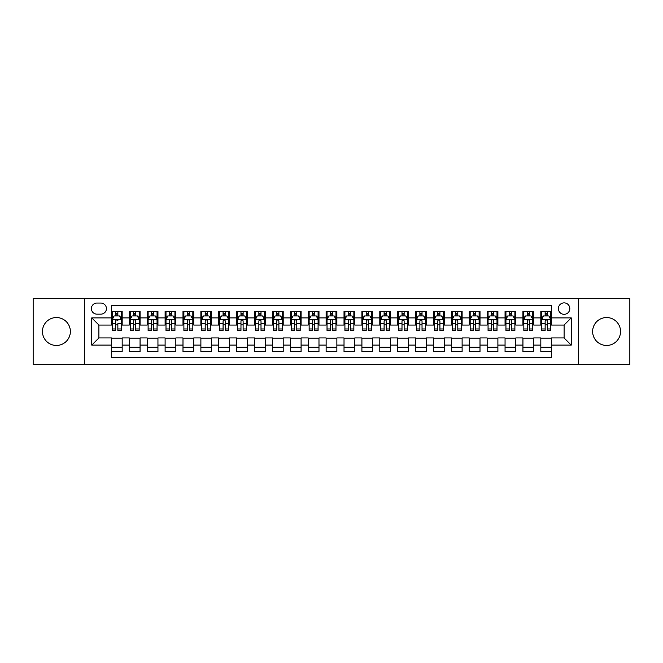 <?xml version="1.0" encoding="UTF-8"?>
<svg xmlns="http://www.w3.org/2000/svg" width="663" height="663" viewBox="0 0 663 663"><rect width="100%" height="100%" fill="white"/><g stroke="black" fill="none" stroke-linecap="round" stroke-linejoin="round"><path stroke-width="0.99" d="M606.587 317.544A13.956 13.956 0 0 0 592.631 331.5A13.956 13.956 0 0 0 606.587 345.456A13.956 13.956 0 0 0 620.543 331.5A13.956 13.956 0 0 0 606.587 317.544M56.413 317.544A13.956 13.956 0 0 0 42.457 331.5A13.956 13.956 0 0 0 56.413 345.456A13.956 13.956 0 0 0 70.369 331.5A13.956 13.956 0 0 0 56.413 317.544M564.097 302.875A5.727 5.727 0 0 0 558.37 308.602A5.727 5.727 0 0 0 564.097 314.32A5.727 5.727 0 0 0 569.824 308.602A5.727 5.727 0 0 0 564.097 302.875M578.409 364.6L629.85 364.6L629.85 298.4L578.409 298.4L578.409 364.6L84.591 364.6L84.591 298.4L33.15 298.4L33.15 364.6L84.591 364.6M551.575 311.37L540.834 311.37L540.834 317.9L533.682 317.9L533.682 325.061L540.834 325.061L540.834 317.9M533.682 317.9L533.682 311.37L522.941 311.37L522.941 317.9L515.789 317.9L515.789 325.061L522.941 325.061L522.941 317.9M515.789 317.9L515.789 311.37L505.057 311.37L505.057 317.9L497.896 317.9L497.896 325.061L505.057 325.061L505.057 317.9M497.896 317.9L497.896 311.37L487.164 311.37L487.164 317.9L480.004 317.9L480.004 325.061L487.164 325.061L487.164 317.9M480.004 317.9L480.004 311.37L469.271 311.37L469.271 317.9L462.111 317.9L462.111 325.061L469.271 325.061L469.271 317.9M462.111 317.9L462.111 311.37L451.379 311.37L451.379 317.9L444.218 317.9L444.218 325.061L451.379 325.061L451.379 317.9M444.218 317.9L444.218 311.37L433.486 311.37L433.486 317.9L426.326 317.9L426.326 325.061L433.486 325.061L433.486 317.9M426.326 317.9L426.326 311.37L415.593 311.37L415.593 317.9L408.433 317.9L408.433 325.061L415.593 325.061L415.593 317.9M408.433 317.9L408.433 311.37L397.701 311.37L397.701 317.9L390.54 317.9L390.54 325.061L397.701 325.061L397.701 317.9M390.54 317.9L390.54 311.37L379.808 311.37L379.808 317.9L372.656 317.9L372.656 325.061L379.808 325.061L379.808 317.9M372.656 317.9L372.656 311.37L361.915 311.37L361.915 317.9L354.763 317.9L354.763 325.061L361.915 325.061L361.915 317.9M354.763 317.9L354.763 311.37L344.022 311.37L344.022 317.9L336.87 317.9L336.87 325.061L344.022 325.061L344.022 317.9M336.87 317.9L336.87 311.37L326.13 311.37L326.13 317.9L318.978 317.9L318.978 325.061L326.13 325.061L326.13 317.9M318.978 317.9L318.978 311.37L308.237 311.37L308.237 317.9L301.085 317.9L301.085 325.061L308.237 325.061L308.237 317.9M301.085 317.9L301.085 311.37L290.344 311.37L290.344 317.9L283.192 317.9L283.192 325.061L290.344 325.061L290.344 317.9M283.192 317.9L283.192 311.37L272.46 311.37L272.46 317.9L265.299 317.9L265.299 325.061L272.46 325.061L272.46 317.9M265.299 317.9L265.299 311.37L254.567 311.37L254.567 317.9L247.407 317.9L247.407 325.061L254.567 325.061L254.567 317.9M247.407 317.9L247.407 311.37L236.674 311.37L236.674 317.9L229.514 317.9L229.514 325.061L236.674 325.061L236.674 317.9M229.514 317.9L229.514 311.37L218.782 311.37L218.782 317.9L211.621 317.9L211.621 325.061L218.782 325.061L218.782 317.9M211.621 317.9L211.621 311.37L200.889 311.37L200.889 317.9L193.729 317.9L193.729 325.061L200.889 325.061L200.889 317.9M193.729 317.9L193.729 311.37L182.996 311.37L182.996 317.9L175.836 317.9L175.836 325.061L182.996 325.061L182.996 317.9M175.836 317.9L175.836 311.37L165.104 311.37L165.104 317.9L157.943 317.9L157.943 325.061L165.104 325.061L165.104 317.9M157.943 317.9L157.943 311.37L147.211 311.37L147.211 317.9L140.059 317.9L140.059 325.061L147.211 325.061L147.211 317.9M140.059 317.9L140.059 311.37L129.318 311.37L129.318 325.061L122.166 325.061L122.166 311.37L111.425 311.37M111.425 351.63L122.166 351.63L122.166 337.939L129.318 337.939L129.318 351.63L140.059 351.63L140.059 337.939L147.211 337.939L147.211 345.1L140.059 345.1M147.211 345.1L147.211 351.63L157.943 351.63L157.943 337.939L165.104 337.939L165.104 345.1L157.943 345.1M165.104 345.1L165.104 351.63L175.836 351.63L175.836 337.939L182.996 337.939L182.996 345.1L175.836 345.1M182.996 345.1L182.996 351.63L193.729 351.63L193.729 337.939L200.889 337.939L200.889 345.1L193.729 345.1M200.889 345.1L200.889 351.63L211.621 351.63L211.621 337.939L218.782 337.939L218.782 345.1L211.621 345.1M218.782 345.1L218.782 351.63L229.514 351.63L229.514 337.939L236.674 337.939L236.674 345.1L229.514 345.1M236.674 345.1L236.674 351.63L247.407 351.63L247.407 337.939L254.567 337.939L254.567 345.1L247.407 345.1M254.567 345.1L254.567 351.63L265.299 351.63L265.299 337.939L272.46 337.939L272.46 345.1L265.299 345.1M272.46 345.1L272.46 351.63L283.192 351.63L283.192 337.939L290.344 337.939L290.344 345.1L283.192 345.1M290.344 345.1L290.344 351.63L301.085 351.63L301.085 337.939L308.237 337.939L308.237 345.1L301.085 345.1M308.237 345.1L308.237 351.63L318.978 351.63L318.978 337.939L326.13 337.939L326.13 345.1L318.978 345.1M326.13 345.1L326.13 351.63L336.87 351.63L336.87 337.939L344.022 337.939L344.022 345.1L336.87 345.1M344.022 345.1L344.022 351.63L354.763 351.63L354.763 337.939L361.915 337.939L361.915 345.1L354.763 345.1M361.915 345.1L361.915 351.63L372.656 351.63L372.656 337.939L379.808 337.939L379.808 345.1L372.656 345.1M379.808 345.1L379.808 351.63L390.54 351.63L390.54 337.939L397.701 337.939L397.701 345.1L390.54 345.1M397.701 345.1L397.701 351.63L408.433 351.63L408.433 337.939L415.593 337.939L415.593 345.1L408.433 345.1M415.593 345.1L415.593 351.63L426.326 351.63L426.326 337.939L433.486 337.939L433.486 345.1L426.326 345.1M433.486 345.1L433.486 351.63L444.218 351.63L444.218 337.939L451.379 337.939L451.379 345.1L444.218 345.1M451.379 345.1L451.379 351.63L462.111 351.63L462.111 337.939L469.271 337.939L469.271 345.1L462.111 345.1M469.271 345.1L469.271 351.63L480.004 351.63L480.004 337.939L487.164 337.939L487.164 345.1L480.004 345.1M487.164 345.1L487.164 351.63L497.896 351.63L497.896 337.939L505.057 337.939L505.057 345.1L497.896 345.1M505.057 345.1L505.057 351.63L515.789 351.63L515.789 337.939L522.941 337.939L522.941 345.1L515.789 345.1M522.941 345.1L522.941 351.63L533.682 351.63L533.682 337.939L540.834 337.939L540.834 345.1L533.682 345.1M96.939 314.146L100.875 314.146A5.544 5.544 0 0 0 106.42 308.602A5.544 5.544 0 0 0 100.875 303.049L96.939 303.049A5.544 5.544 0 0 0 91.386 308.602A5.544 5.544 0 0 0 96.939 314.146M578.409 298.4L84.591 298.4M551.575 317.9L551.575 305.378L111.425 305.378L111.425 325.061L98.903 325.061L98.903 337.939L111.425 337.939L111.425 357.622L551.575 357.622L551.575 337.939L564.097 337.939L564.097 325.061L551.575 325.061L551.575 317.9L571.257 317.9L571.257 345.1L551.575 345.1M111.425 345.1L91.743 345.1L91.743 317.9L111.425 317.9M540.834 345.1L540.834 351.63L551.575 351.63M111.425 315.845L112.32 315.845M115.718 315.845L117.865 315.845M121.271 315.845L122.166 315.845M111.425 324.878L112.32 324.878M115.718 324.878L117.865 324.878M121.271 324.878L122.166 324.878M111.425 338.122L122.166 338.122M111.425 347.155L122.166 347.155M129.318 324.878L130.213 324.878M133.611 324.878L135.758 324.878M139.164 324.878L140.059 324.878M129.318 315.845L130.213 315.845M133.611 315.845L135.758 315.845M139.164 315.845L140.059 315.845M129.318 338.122L140.059 338.122M129.318 347.155L140.059 347.155M147.211 338.122L157.943 338.122M147.211 347.155L157.943 347.155M147.211 315.845L148.106 315.845M151.504 315.845L153.65 315.845M157.056 315.845L157.943 315.845M147.211 324.878L148.106 324.878M151.504 324.878L153.65 324.878M157.056 324.878L157.943 324.878M165.104 338.122L175.836 338.122M165.104 347.155L175.836 347.155M165.104 315.845L165.999 315.845M169.397 315.845L171.543 315.845M174.941 315.845L175.836 315.845M165.104 324.878L165.999 324.878M169.397 324.878L171.543 324.878M174.941 324.878L175.836 324.878M182.996 338.122L193.729 338.122M182.996 347.155L193.729 347.155M182.996 315.845L183.891 315.845M187.289 315.845L189.436 315.845M192.834 315.845L193.729 315.845M182.996 324.878L183.891 324.878M187.289 324.878L189.436 324.878M192.834 324.878L193.729 324.878M200.889 338.122L211.621 338.122M200.889 347.155L211.621 347.155M200.889 315.845L201.784 315.845M205.182 315.845L207.328 315.845M210.726 315.845L211.621 315.845M200.889 324.878L201.784 324.878M205.182 324.878L207.328 324.878M210.726 324.878L211.621 324.878M218.782 338.122L229.514 338.122M218.782 347.155L229.514 347.155M218.782 315.845L219.677 315.845M223.075 315.845L225.221 315.845M228.619 315.845L229.514 315.845M218.782 324.878L219.677 324.878M223.075 324.878L225.221 324.878M228.619 324.878L229.514 324.878M236.674 338.122L247.407 338.122M236.674 347.155L247.407 347.155M236.674 315.845L237.569 315.845M240.967 315.845L243.114 315.845M246.512 315.845L247.407 315.845M236.674 324.878L237.569 324.878M240.967 324.878L243.114 324.878M246.512 324.878L247.407 324.878M254.567 338.122L265.299 338.122M254.567 347.155L265.299 347.155M254.567 315.845L255.462 315.845M258.86 315.845L261.007 315.845M264.404 315.845L265.299 315.845M254.567 324.878L255.462 324.878M258.86 324.878L261.007 324.878M264.404 324.878L265.299 324.878M272.46 338.122L283.192 338.122M272.46 347.155L283.192 347.155M272.46 315.845L273.355 315.845M276.753 315.845L278.899 315.845M282.297 315.845L283.192 315.845M272.46 324.878L273.355 324.878M276.753 324.878L278.899 324.878M282.297 324.878L283.192 324.878M290.344 338.122L301.085 338.122M290.344 347.155L301.085 347.155M290.344 315.845L291.239 315.845M294.645 315.845L296.792 315.845M300.19 315.845L301.085 315.845M290.344 324.878L291.239 324.878M294.645 324.878L296.792 324.878M300.19 324.878L301.085 324.878M308.237 338.122L318.978 338.122M308.237 347.155L318.978 347.155M308.237 315.845L309.132 315.845M312.538 315.845L314.685 315.845M318.083 315.845L318.978 315.845M308.237 324.878L309.132 324.878M312.538 324.878L314.685 324.878M318.083 324.878L318.978 324.878M326.13 338.122L336.87 338.122M326.13 347.155L336.87 347.155M326.13 315.845L327.025 315.845M330.423 315.845L332.577 315.845M335.975 315.845L336.87 315.845M326.13 324.878L327.025 324.878M330.423 324.878L332.577 324.878M335.975 324.878L336.87 324.878M344.022 338.122L354.763 338.122M344.022 347.155L354.763 347.155M344.022 315.845L344.917 315.845M348.315 315.845L350.462 315.845M353.868 315.845L354.763 315.845M344.022 324.878L344.917 324.878M348.315 324.878L350.462 324.878M353.868 324.878L354.763 324.878M361.915 338.122L372.656 338.122M361.915 347.155L372.656 347.155M361.915 315.845L362.81 315.845M366.208 315.845L368.355 315.845M371.761 315.845L372.656 315.845M361.915 324.878L362.81 324.878M366.208 324.878L368.355 324.878M371.761 324.878L372.656 324.878M379.808 338.122L390.54 338.122M379.808 347.155L390.54 347.155M379.808 315.845L380.703 315.845M384.101 315.845L386.247 315.845M389.645 315.845L390.54 315.845M379.808 324.878L380.703 324.878M384.101 324.878L386.247 324.878M389.645 324.878L390.54 324.878M397.701 338.122L408.433 338.122M397.701 347.155L408.433 347.155M397.701 315.845L398.596 315.845M401.993 315.845L404.14 315.845M407.538 315.845L408.433 315.845M397.701 324.878L398.596 324.878M401.993 324.878L404.14 324.878M407.538 324.878L408.433 324.878M415.593 338.122L426.326 338.122M415.593 347.155L426.326 347.155M415.593 315.845L416.488 315.845M419.886 315.845L422.033 315.845M425.431 315.845L426.326 315.845M415.593 324.878L416.488 324.878M419.886 324.878L422.033 324.878M425.431 324.878L426.326 324.878M433.486 338.122L444.218 338.122M433.486 347.155L444.218 347.155M433.486 315.845L434.381 315.845M437.779 315.845L439.925 315.845M443.323 315.845L444.218 315.845M433.486 324.878L434.381 324.878M437.779 324.878L439.925 324.878M443.323 324.878L444.218 324.878M451.379 338.122L462.111 338.122M451.379 347.155L462.111 347.155M451.379 315.845L452.274 315.845M455.672 315.845L457.818 315.845M461.216 315.845L462.111 315.845M451.379 324.878L452.274 324.878M455.672 324.878L457.818 324.878M461.216 324.878L462.111 324.878M469.271 338.122L480.004 338.122M469.271 347.155L480.004 347.155M469.271 315.845L470.166 315.845M473.564 315.845L475.711 315.845M479.109 315.845L480.004 315.845M469.271 324.878L470.166 324.878M473.564 324.878L475.711 324.878M479.109 324.878L480.004 324.878M487.164 338.122L497.896 338.122M487.164 347.155L497.896 347.155M487.164 315.845L488.059 315.845M491.457 315.845L493.603 315.845M497.001 315.845L497.896 315.845M487.164 324.878L488.059 324.878M491.457 324.878L493.603 324.878M497.001 324.878L497.896 324.878M505.057 338.122L515.789 338.122M505.057 347.155L515.789 347.155M505.057 315.845L505.944 315.845M509.35 315.845L511.496 315.845M514.894 315.845L515.789 315.845M505.057 324.878L505.944 324.878M509.35 324.878L511.496 324.878M514.894 324.878L515.789 324.878M522.941 338.122L533.682 338.122M522.941 347.155L533.682 347.155M522.941 315.845L523.836 315.845M527.242 315.845L529.389 315.845M532.787 315.845L533.682 315.845M522.941 324.878L523.836 324.878M527.242 324.878L529.389 324.878M532.787 324.878L533.682 324.878M540.834 338.122L551.575 338.122M540.834 347.155L551.575 347.155M540.834 315.845L541.729 315.845M545.135 315.845L547.282 315.845M550.68 315.845L551.575 315.845M540.834 324.878L541.729 324.878M545.135 324.878L547.282 324.878M550.68 324.878L551.575 324.878M98.903 325.061L91.743 317.9M98.903 337.939L91.743 345.1M571.257 317.9L564.097 325.061M571.257 345.1L564.097 337.939M117.865 311.37L117.865 315.936L117.865 313.698L115.718 313.698M121.271 328.972L117.865 328.972L117.865 330.423L121.271 330.423L121.271 319.516L119.481 315.936L114.111 315.936L112.32 319.516L112.32 323.66L112.32 311.37M112.32 326.892L112.32 328.102M112.32 316.955L112.32 313.698M112.32 328.972L112.32 330.423L115.718 330.423L115.718 328.972L112.32 328.972L112.32 323.66L115.718 323.66L115.718 326.892M121.271 316.955L121.271 313.698M117.865 328.972L117.865 323.66L121.271 323.66L121.271 311.37M115.718 315.936L115.718 311.37M117.865 326.892L117.865 328.102M115.718 328.972L115.718 320.851C116.439 319.475 117.152 319.475 117.865 320.851L117.865 319.425M135.758 313.698L133.611 313.698M139.164 328.972L135.758 328.972L135.758 330.423L139.164 330.423L139.164 319.516L137.374 315.936L132.003 315.936L130.213 319.516L130.213 330.423L133.611 330.423L133.611 328.972L130.213 328.972M130.213 319.516L130.213 311.37M139.164 319.516L139.164 311.37M133.611 315.936L133.611 311.37M135.758 311.37L135.758 315.936M135.758 328.972L135.758 320.851C135.045 319.475 134.332 319.475 133.611 320.851L133.611 328.972M153.65 313.698L151.504 313.698M157.056 328.972L153.65 328.972L153.65 330.423L157.056 330.423L157.056 319.516L155.266 315.936L149.896 315.936L148.106 319.516L148.106 330.423L151.504 330.423L151.504 328.972L148.106 328.972M148.106 319.516L148.106 311.37M157.056 319.516L157.056 311.37M151.504 315.936L151.504 311.37M153.65 311.37L153.65 315.936M153.65 328.972L153.65 320.851C152.938 319.475 152.225 319.475 151.504 320.851L151.504 328.972M171.543 313.698L169.397 313.698M174.941 328.972L171.543 328.972L171.543 330.423L174.941 330.423L174.941 319.516L173.159 315.936L167.789 315.936L165.999 319.516L165.999 330.423L169.397 330.423L169.397 328.972L165.999 328.972M165.999 319.516L165.999 311.37M174.941 319.516L174.941 311.37M169.397 315.936L169.397 311.37M171.543 311.37L171.543 315.936M171.543 328.972L171.543 320.851C170.83 319.475 170.118 319.475 169.397 320.851L169.397 328.972M189.436 313.698L187.289 313.698M192.834 328.972L189.436 328.972L189.436 330.423L192.834 330.423L192.834 319.516L191.043 315.936L185.681 315.936L183.891 319.516L183.891 330.423L187.289 330.423L187.289 328.972L183.891 328.972M183.891 319.516L183.891 311.37M192.834 319.516L192.834 311.37M187.289 315.936L187.289 311.37M189.436 311.37L189.436 315.936M189.436 328.972L189.436 320.851C188.723 319.475 188.01 319.475 187.289 320.851L187.289 328.972M207.328 313.698L205.182 313.698M210.726 328.972L207.328 328.972L207.328 330.423L210.726 330.423L210.726 319.516L208.936 315.936L203.574 315.936L201.784 319.516L201.784 330.423L205.182 330.423L205.182 328.972L201.784 328.972M201.784 319.516L201.784 311.37M210.726 319.516L210.726 311.37M205.182 315.936L205.182 311.37M207.328 311.37L207.328 315.936M207.328 328.972L207.328 320.851C206.616 319.475 205.895 319.475 205.182 320.851L205.182 328.972M225.221 313.698L223.075 313.698M228.619 328.972L225.221 328.972L225.221 330.423L228.619 330.423L228.619 319.516L226.829 315.936L221.467 315.936L219.677 319.516L219.677 330.423L223.075 330.423L223.075 328.972L219.677 328.972M219.677 319.516L219.677 311.37M228.619 319.516L228.619 311.37M223.075 315.936L223.075 311.37M225.221 311.37L225.221 315.936M225.221 328.972L225.221 320.851C224.508 319.475 223.787 319.475 223.075 320.851L223.075 328.972M243.114 313.698L240.967 313.698M246.512 328.972L243.114 328.972L243.114 330.423L246.512 330.423L246.512 319.516L244.722 315.936L239.36 315.936L237.569 319.516L237.569 330.423L240.967 330.423L240.967 328.972L237.569 328.972M237.569 319.516L237.569 311.37M246.512 319.516L246.512 311.37M240.967 315.936L240.967 311.37M243.114 311.37L243.114 315.936M243.114 328.972L243.114 320.851C242.401 319.475 241.68 319.475 240.967 320.851L240.967 328.972M261.007 313.698L258.86 313.698M264.404 328.972L261.007 328.972L261.007 330.423L264.404 330.423L264.404 319.516L262.614 315.936L257.244 315.936L255.462 319.516L255.462 330.423L258.86 330.423L258.86 328.972L255.462 328.972M255.462 319.516L255.462 311.37M264.404 319.516L264.404 311.37M258.86 315.936L258.86 311.37M261.007 311.37L261.007 315.936M261.007 328.972L261.007 320.851C260.294 319.475 259.573 319.475 258.86 320.851L258.86 328.972M278.899 313.698L276.753 313.698M282.297 328.972L278.899 328.972L278.899 330.423L282.297 330.423L282.297 319.516L280.507 315.936L275.137 315.936L273.355 319.516L273.355 330.423L276.753 330.423L276.753 328.972L273.355 328.972M273.355 319.516L273.355 311.37M282.297 319.516L282.297 311.37M276.753 315.936L276.753 311.37M278.899 311.37L278.899 315.936M278.899 328.972L278.899 320.851C278.187 319.475 277.466 319.475 276.753 320.851L276.753 328.972M296.792 313.698L294.645 313.698M300.19 328.972L296.792 328.972L296.792 330.423L300.19 330.423L300.19 319.516L298.4 315.936L293.029 315.936L291.239 319.516L291.239 330.423L294.645 330.423L294.645 328.972L291.239 328.972M291.239 319.516L291.239 311.37M300.19 319.516L300.19 311.37M294.645 315.936L294.645 311.37M296.792 311.37L296.792 315.936M296.792 328.972L296.792 320.851C296.071 319.475 295.358 319.475 294.645 320.851L294.645 328.972M314.685 313.698L312.538 313.698M318.083 328.972L314.685 328.972L314.685 330.423L318.083 330.423L318.083 319.516L316.292 315.936L310.922 315.936L309.132 319.516L309.132 330.423L312.538 330.423L312.538 328.972L309.132 328.972M309.132 319.516L309.132 311.37M318.083 319.516L318.083 311.37M312.538 315.936L312.538 311.37M314.685 311.37L314.685 315.936M314.685 328.972L314.685 320.851C313.964 319.475 313.251 319.475 312.538 320.851L312.538 328.972M332.577 313.698L330.423 313.698M335.975 328.972L332.577 328.972L332.577 330.423L335.975 330.423L335.975 319.516L334.185 315.936L328.815 315.936L327.025 319.516L327.025 330.423L330.423 330.423L330.423 328.972L327.025 328.972M327.025 319.516L327.025 311.37M335.975 319.516L335.975 311.37M330.423 315.936L330.423 311.37M332.577 311.37L332.577 315.936M332.577 328.972L332.577 320.851C331.856 319.475 331.144 319.475 330.423 320.851L330.423 328.972M350.462 313.698L348.315 313.698M353.868 328.972L350.462 328.972L350.462 330.423L353.868 330.423L353.868 319.516L352.078 315.936L346.708 315.936L344.917 319.516L344.917 330.423L348.315 330.423L348.315 328.972L344.917 328.972M344.917 319.516L344.917 311.37M353.868 319.516L353.868 311.37M348.315 315.936L348.315 311.37M350.462 311.37L350.462 315.936M350.462 328.972L350.462 320.851C349.749 319.475 349.036 319.475 348.315 320.851L348.315 328.972M368.355 313.698L366.208 313.698M371.761 328.972L368.355 328.972L368.355 330.423L371.761 330.423L371.761 319.516L369.971 315.936L364.6 315.936L362.81 319.516L362.81 330.423L366.208 330.423L366.208 328.972L362.81 328.972M362.81 319.516L362.81 311.37M371.761 319.516L371.761 311.37M366.208 315.936L366.208 311.37M368.355 311.37L368.355 315.936M368.355 328.972L368.355 320.851C367.642 319.475 366.929 319.475 366.208 320.851L366.208 328.972M386.247 313.698L384.101 313.698M389.645 328.972L386.247 328.972L386.247 330.423L389.645 330.423L389.645 319.516L387.863 315.936L382.493 315.936L380.703 319.516L380.703 330.423L384.101 330.423L384.101 328.972L380.703 328.972M380.703 319.516L380.703 311.37M389.645 319.516L389.645 311.37M384.101 315.936L384.101 311.37M386.247 311.37L386.247 315.936M386.247 328.972L386.247 320.851C385.534 319.475 384.822 319.475 384.101 320.851L384.101 328.972M404.14 313.698L401.993 313.698M407.538 328.972L404.14 328.972L404.14 330.423L407.538 330.423L407.538 319.516L405.756 315.936L400.386 315.936L398.596 319.516L398.596 330.423L401.993 330.423L401.993 328.972L398.596 328.972M398.596 319.516L398.596 311.37M407.538 319.516L407.538 311.37M401.993 315.936L401.993 311.37M404.14 311.37L404.14 315.936M404.14 328.972L404.14 320.851C403.427 319.475 402.714 319.475 401.993 320.851L401.993 328.972M422.033 313.698L419.886 313.698M425.431 328.972L422.033 328.972L422.033 330.423L425.431 330.423L425.431 319.516L423.64 315.936L418.278 315.936L416.488 319.516L416.488 330.423L419.886 330.423L419.886 328.972L416.488 328.972M416.488 319.516L416.488 311.37M425.431 319.516L425.431 311.37M419.886 315.936L419.886 311.37M422.033 311.37L422.033 315.936M422.033 328.972L422.033 320.851C421.32 319.475 420.607 319.475 419.886 320.851L419.886 328.972M439.925 313.698L437.779 313.698M443.323 328.972L439.925 328.972L439.925 330.423L443.323 330.423L443.323 319.516L441.533 315.936L436.171 315.936L434.381 319.516L434.381 330.423L437.779 330.423L437.779 328.972L434.381 328.972M434.381 319.516L434.381 311.37M443.323 319.516L443.323 311.37M437.779 315.936L437.779 311.37M439.925 311.37L439.925 315.936M439.925 328.972L439.925 320.851C439.213 319.475 438.492 319.475 437.779 320.851L437.779 328.972M457.818 313.698L455.672 313.698M461.216 328.972L457.818 328.972L457.818 330.423L461.216 330.423L461.216 319.516L459.426 315.936L454.064 315.936L452.274 319.516L452.274 330.423L455.672 330.423L455.672 328.972L452.274 328.972M452.274 319.516L452.274 311.37M461.216 319.516L461.216 311.37M455.672 315.936L455.672 311.37M457.818 311.37L457.818 315.936M457.818 328.972L457.818 320.851C457.105 319.475 456.384 319.475 455.672 320.851L455.672 328.972M475.711 313.698L473.564 313.698M479.109 328.972L475.711 328.972L475.711 330.423L479.109 330.423L479.109 319.516L477.319 315.936L471.957 315.936L470.166 319.516L470.166 330.423L473.564 330.423L473.564 328.972L470.166 328.972M470.166 319.516L470.166 311.37M479.109 319.516L479.109 311.37M473.564 315.936L473.564 311.37M475.711 311.37L475.711 315.936M475.711 328.972L475.711 320.851C474.998 319.475 474.277 319.475 473.564 320.851L473.564 328.972M493.603 313.698L491.457 313.698M497.001 328.972L493.603 328.972L493.603 330.423L497.001 330.423L497.001 319.516L495.211 315.936L489.841 315.936L488.059 319.516L488.059 330.423L491.457 330.423L491.457 328.972L488.059 328.972M488.059 319.516L488.059 311.37M497.001 319.516L497.001 311.37M491.457 315.936L491.457 311.37M493.603 311.37L493.603 315.936M493.603 328.972L493.603 320.851C492.891 319.475 492.17 319.475 491.457 320.851L491.457 328.972M511.496 313.698L509.35 313.698M514.894 328.972L511.496 328.972L511.496 330.423L514.894 330.423L514.894 319.516L513.104 315.936L507.734 315.936L505.944 319.516L505.944 330.423L509.35 330.423L509.35 328.972L505.944 328.972M505.944 319.516L505.944 311.37M514.894 319.516L514.894 311.37M509.35 315.936L509.35 311.37M511.496 311.37L511.496 315.936M511.496 328.972L511.496 320.851C510.783 319.475 510.062 319.475 509.35 320.851L509.35 328.972M529.389 313.698L527.242 313.698M532.787 328.972L529.389 328.972L529.389 330.423L532.787 330.423L532.787 319.516L530.997 315.936L525.626 315.936L523.836 319.516L523.836 330.423L527.242 330.423L527.242 328.972L523.836 328.972M523.836 319.516L523.836 311.37M532.787 319.516L532.787 311.37M527.242 315.936L527.242 311.37M529.389 311.37L529.389 315.936M529.389 328.972L529.389 320.851C528.668 319.475 527.955 319.475 527.242 320.851L527.242 328.972M547.282 313.698L545.135 313.698M550.68 328.972L547.282 328.972L547.282 330.423L550.68 330.423L550.68 319.516L548.889 315.936L543.519 315.936L541.729 319.516L541.729 330.423L545.135 330.423L545.135 328.972L541.729 328.972M541.729 319.516L541.729 311.37M550.68 319.516L550.68 311.37M545.135 315.936L545.135 311.37M547.282 311.37L547.282 315.936M547.282 328.972L547.282 320.851C546.561 319.475 545.848 319.475 545.135 320.851L545.135 328.972M129.318 345.1L122.166 345.1M129.318 317.9L122.166 317.9M121.221 319.425L112.37 319.425M112.32 316.922L113.622 316.922M119.97 316.922L121.271 316.922M117.865 314.834L115.718 314.834M139.114 319.425L130.263 319.425M130.213 316.922L131.514 316.922M137.863 316.922L139.164 316.922M133.611 323.66L130.213 323.66M139.164 323.66L135.758 323.66M135.758 314.834L133.611 314.834M157.007 319.425L148.147 319.425M148.106 316.922L149.407 316.922M155.755 316.922L157.056 316.922M151.504 323.66L148.106 323.66M157.056 323.66L153.65 323.66M153.65 314.834L151.504 314.834M174.899 319.425L166.04 319.425M165.999 316.922L167.291 316.922M173.648 316.922L174.941 316.922M169.397 323.66L165.999 323.66M174.941 323.66L171.543 323.66M171.543 314.834L169.397 314.834M192.792 319.425L183.933 319.425M183.891 316.922L185.184 316.922M191.541 316.922L192.834 316.922M187.289 323.66L183.891 323.66M192.834 323.66L189.436 323.66M189.436 314.834L187.289 314.834M210.685 319.425L201.825 319.425M201.784 316.922L203.077 316.922M209.433 316.922L210.726 316.922M205.182 323.66L201.784 323.66M210.726 323.66L207.328 323.66M207.328 314.834L205.182 314.834M228.578 319.425L219.718 319.425M219.677 316.922L220.97 316.922M227.326 316.922L228.619 316.922M223.075 323.66L219.677 323.66M228.619 323.66L225.221 323.66M225.221 314.834L223.075 314.834M246.47 319.425L237.611 319.425M237.569 316.922L238.862 316.922M245.219 316.922L246.512 316.922M240.967 323.66L237.569 323.66M246.512 323.66L243.114 323.66M243.114 314.834L240.967 314.834M264.363 319.425L255.504 319.425M255.462 316.922L256.755 316.922M263.112 316.922L264.404 316.922M258.86 323.66L255.462 323.66M264.404 323.66L261.007 323.66M261.007 314.834L258.86 314.834M282.256 319.425L273.396 319.425M273.355 316.922L274.648 316.922M280.996 316.922L282.297 316.922M276.753 323.66L273.355 323.66M282.297 323.66L278.899 323.66M278.899 314.834L276.753 314.834M300.14 319.425L291.289 319.425M291.239 316.922L292.54 316.922M298.889 316.922L300.19 316.922M294.645 323.66L291.239 323.66M300.19 323.66L296.792 323.66M296.792 314.834L294.645 314.834M318.033 319.425L309.182 319.425M309.132 316.922L310.433 316.922M316.781 316.922L318.083 316.922M312.538 323.66L309.132 323.66M318.083 323.66L314.685 323.66M314.685 314.834L312.538 314.834M335.926 319.425L327.074 319.425M327.025 316.922L328.326 316.922M334.674 316.922L335.975 316.922M330.423 323.66L327.025 323.66M335.975 323.66L332.577 323.66M332.577 314.834L330.423 314.834M353.818 319.425L344.967 319.425M344.917 316.922L346.219 316.922M352.567 316.922L353.868 316.922M348.315 323.66L344.917 323.66M353.868 323.66L350.462 323.66M350.462 314.834L348.315 314.834M371.711 319.425L362.86 319.425M362.81 316.922L364.111 316.922M370.46 316.922L371.761 316.922M366.208 323.66L362.81 323.66M371.761 323.66L368.355 323.66M368.355 314.834L366.208 314.834M389.604 319.425L380.744 319.425M380.703 316.922L382.004 316.922M388.352 316.922L389.645 316.922M384.101 323.66L380.703 323.66M389.645 323.66L386.247 323.66M386.247 314.834L384.101 314.834M407.496 319.425L398.637 319.425M398.596 316.922L399.888 316.922M406.245 316.922L407.538 316.922M401.993 323.66L398.596 323.66M407.538 323.66L404.14 323.66M404.14 314.834L401.993 314.834M425.389 319.425L416.53 319.425M416.488 316.922L417.781 316.922M424.138 316.922L425.431 316.922M419.886 323.66L416.488 323.66M425.431 323.66L422.033 323.66M422.033 314.834L419.886 314.834M443.282 319.425L434.422 319.425M434.381 316.922L435.674 316.922M442.03 316.922L443.323 316.922M437.779 323.66L434.381 323.66M443.323 323.66L439.925 323.66M439.925 314.834L437.779 314.834M461.175 319.425L452.315 319.425M452.274 316.922L453.567 316.922M459.923 316.922L461.216 316.922M455.672 323.66L452.274 323.66M461.216 323.66L457.818 323.66M457.818 314.834L455.672 314.834M479.067 319.425L470.208 319.425M470.166 316.922L471.459 316.922M477.816 316.922L479.109 316.922M473.564 323.66L470.166 323.66M479.109 323.66L475.711 323.66M475.711 314.834L473.564 314.834M496.96 319.425L488.101 319.425M488.059 316.922L489.352 316.922M495.709 316.922L497.001 316.922M491.457 323.66L488.059 323.66M497.001 323.66L493.603 323.66M493.603 314.834L491.457 314.834M514.853 319.425L505.993 319.425M505.944 316.922L507.245 316.922M513.593 316.922L514.894 316.922M509.35 323.66L505.944 323.66M514.894 323.66L511.496 323.66M511.496 314.834L509.35 314.834M532.737 319.425L523.886 319.425M523.836 316.922L525.137 316.922M531.486 316.922L532.787 316.922M527.242 323.66L523.836 323.66M532.787 323.66L529.389 323.66M529.389 314.834L527.242 314.834M550.63 319.425L541.779 319.425M541.729 316.922L543.03 316.922M549.378 316.922L550.68 316.922M545.135 323.66L541.729 323.66M550.68 323.66L547.282 323.66M547.282 314.834L545.135 314.834"/></g></svg>
